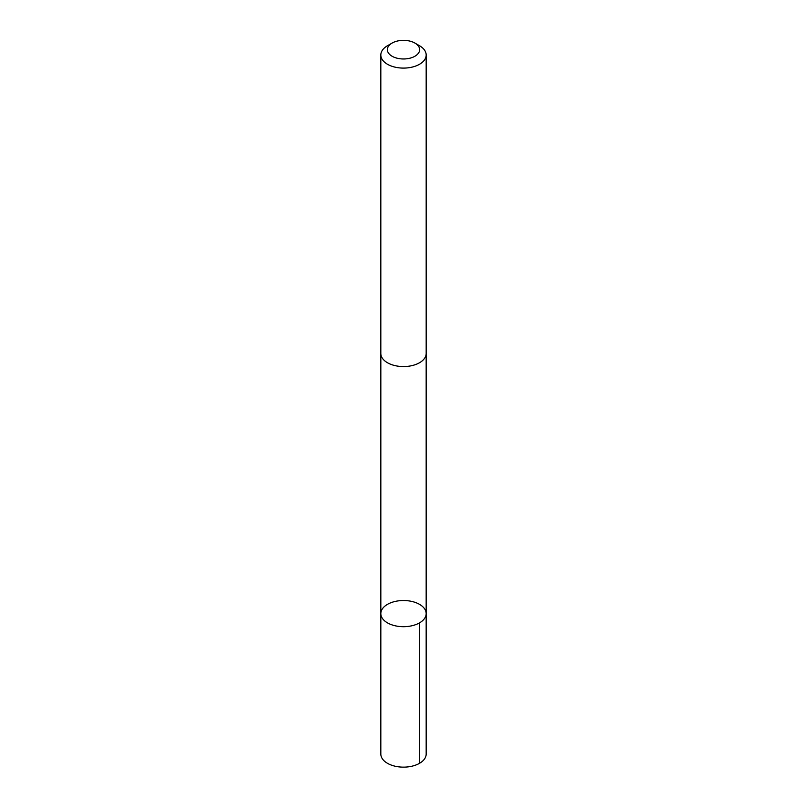 <?xml version="1.0" encoding="UTF-8"?>
<svg xmlns="http://www.w3.org/2000/svg" width="807" height="807" viewBox="0 0 807 807"><rect width="100%" height="100%" fill="white"/><g stroke="black" fill="none" stroke-linecap="round" stroke-linejoin="round"><path stroke-width="1.21" d="M385.887 605.371A22.667 13.083 180 0 1 411.076 601.276A22.667 13.083 180 0 1 426.167 613.613A22.667 13.083 180 0 1 403.5 626.696A22.667 13.083 180 0 1 380.833 613.613A22.667 13.083 180 0 1 385.887 605.371M380.823 754.051A22.677 13.094 0 0 0 395.924 766.388A22.677 13.094 0 0 0 421.113 762.292A22.677 13.094 0 0 0 426.177 754.051L426.167 613.613A22.667 13.083 180 0 1 403.5 626.696A22.667 13.083 180 0 1 380.833 613.613L380.823 754.051M392.091 43.074L387.471 45.747A22.677 13.094 0 0 0 380.823 55.007L380.823 353.476A22.677 13.094 0 0 0 395.924 365.813A22.677 13.094 0 0 0 421.113 361.718A22.677 13.094 0 0 0 426.177 353.476L426.177 55.007A22.677 13.094 0 0 0 419.529 45.747L414.909 43.074A16.13 9.311 0 0 0 392.091 43.074A16.13 9.311 0 0 0 392.706 56.581A16.13 9.311 0 0 0 416.029 55.532A16.13 9.311 0 0 0 414.909 43.074M380.823 55.007A22.677 13.094 0 0 0 395.924 67.344A22.677 13.094 0 0 0 421.113 63.249A22.677 13.094 0 0 0 426.177 55.007M419.529 622.863L419.529 763.301M380.833 353.89L380.833 613.613M426.167 353.89L426.167 613.613"/></g></svg>
